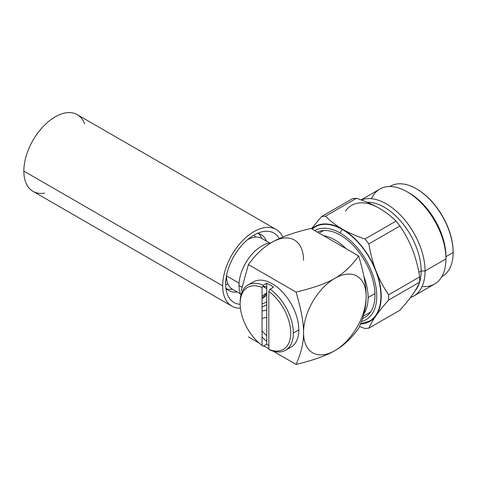 <?xml version="1.0" encoding="UTF-8"?>
<svg xmlns="http://www.w3.org/2000/svg" width="477" height="477" viewBox="0 0 477 477"><rect width="100%" height="100%" fill="white"/><g stroke="black" fill="none" stroke-linecap="round" stroke-linejoin="round"><path stroke-width="0.72" d="M319.107 233.098L322.07 231.387A47.044 27.159 60 0 1 323.829 230.516M374.964 293.582L368.107 297.541A47.044 27.159 -120 0 0 363.856 276.296A47.044 27.159 -120 0 1 368.107 297.541L374.964 293.582M346.087 248.672A47.044 27.159 -120 0 0 323.603 235.692A47.044 27.159 -120 0 1 346.087 248.672M333.208 225.138A47.044 27.159 -120 0 0 332.684 225.365M370.754 311.785A47.044 27.159 60 0 1 369.115 312.87L363.17 316.305M363.856 313.878A47.044 27.159 -120 0 0 368.107 297.541A47.044 27.159 -120 0 1 363.856 313.878M380.27 305.602A47.044 27.159 60 0 1 379.883 305.685M379.638 306.693A47.044 27.159 -120 0 0 380.097 306.347M358.662 328.242C351.567 338.229 343.625 345.694 334.842 350.637C326.292 355.705 313.359 360.29 296.05 364.392L273.154 351.173L296.05 364.392C301.148 353.248 303.646 342.641 303.533 332.564A44.278 25.561 120 0 0 334.842 350.637A44.278 25.561 120 0 0 366.151 296.414C366.264 306.478 363.766 317.086 358.662 328.242C351.567 338.229 343.625 345.694 334.842 350.637C326.292 355.705 313.359 360.29 296.05 364.392C301.148 353.248 303.646 342.641 303.533 332.564C303.646 322.625 301.148 309.132 296.05 292.091C313.347 287.989 326.28 283.404 334.842 278.335A44.278 25.561 -60 0 1 366.151 296.414A44.278 25.561 -60 0 1 334.842 350.637A44.278 25.561 -60 0 1 303.533 332.564A44.278 25.561 -60 0 1 334.842 278.335C343.619 273.399 351.555 265.933 358.662 255.934L311.022 228.429C293.713 232.537 280.78 237.117 272.23 242.185C263.447 247.128 255.505 254.593 248.41 264.58L241.153 290.749L248.41 264.58L296.05 292.091L248.41 264.58C255.505 254.593 263.447 247.128 272.23 242.185A44.278 25.561 -60 0 1 303.533 260.263A44.278 25.561 -60 0 0 272.23 242.185C280.78 237.117 293.713 232.537 311.022 228.429M268.837 348.681L263.924 345.843L268.837 348.681M259.202 343.118L248.41 336.887L259.202 343.118M262.696 286.367A30.808 17.786 60 0 1 266.75 286.975M266.75 335.671A30.808 17.786 60 0 1 262.052 330.853M266.75 317.092A44.278 25.561 -60 0 1 262.052 318.397A44.278 25.561 -60 0 0 266.75 317.092M262.052 310.968A35.793 20.666 120 0 0 266.75 310.026A35.793 20.666 120 0 1 262.052 310.968M266.75 304.696A35.793 20.666 -60 0 1 262.052 306.842A35.793 20.666 -60 0 0 266.75 304.696M253.931 235.125A28.56 16.486 -60 0 1 255.565 237.129A28.56 16.486 -60 0 0 253.931 235.125M228.209 284.513A28.56 16.486 -60 0 1 225.657 284.095A28.56 16.486 -60 0 0 228.209 284.513M334.842 278.335A44.278 25.561 120 0 0 303.533 332.564C303.646 322.625 301.148 309.132 296.05 292.091C313.347 287.989 326.28 283.404 334.842 278.335C343.619 273.399 351.555 265.933 358.662 255.934C363.766 272.969 366.258 286.462 366.151 296.414A44.278 25.561 120 0 0 334.842 278.335M262.052 303.885A32.245 18.621 120 0 0 266.75 301.804A32.245 18.621 120 0 1 262.052 303.885M266.75 295.15A32.245 18.621 -60 0 1 262.052 298.489M240.933 294.995A32.245 18.621 -60 0 1 238.989 285.479L241.577 286.969L238.989 285.479A32.245 18.621 -60 0 1 271.008 242.906M225.859 287.899A32.245 18.621 120 0 0 228.996 290.612A32.245 18.621 120 0 0 237.152 291.954M225.955 288.674A32.245 18.621 120 0 0 232.43 289.229A32.245 18.621 -60 0 1 226.808 288.949M258.707 233.694A32.245 18.621 -60 0 1 261.766 238.422A32.245 18.621 120 0 0 258.039 233.092M266.488 241.147A32.245 18.621 120 0 0 261.247 234.756A32.245 18.621 120 0 0 257.324 233.396M240.426 293.844L232.514 289.277A29.335 16.933 -60 0 1 226.438 276.046M226.474 275.873L239.072 283.147L226.474 275.873M262.052 296.11A29.335 16.933 120 0 0 266.75 292.705M247.348 239.83A29.335 16.933 -60 0 1 261.849 238.47L269.761 243.037M416.361 188.791A52.023 30.039 -120 0 0 389.81 186.543L390.353 186.215A52.023 30.039 60 0 1 430.439 200.155A52.023 30.039 60 0 1 453.15 252.512A52.023 30.039 -120 0 0 416.361 188.791L416.886 189.095A51.289 29.61 60 0 1 453.15 251.91A51.289 29.61 -120 0 0 416.624 188.946M340.411 233.158A51.397 29.675 -120 0 0 314.754 230.588A51.397 29.675 -120 0 1 340.411 233.158A2.951 1.705 -60 0 1 342.474 229.556A2.951 1.705 120 0 0 340.411 233.158A51.397 29.675 -120 0 1 375.041 282.384A51.397 29.675 -120 0 1 361.423 321.498A51.397 29.675 -120 0 0 375.041 282.384A51.397 29.675 -120 0 0 340.411 233.158M317.324 232.072A48.898 28.232 60 0 1 354.506 246.806A48.898 28.232 60 0 1 374.988 295.084A48.898 28.232 60 0 1 362.437 318.612M361.113 199.905L379.805 189.107A54.789 31.637 60 0 1 422.026 203.786A54.789 31.637 60 0 1 445.947 258.928L425.073 270.978A54.789 31.637 -120 0 0 402.66 217.47A54.789 31.637 -120 0 0 361.351 199.994A54.789 31.637 60 0 1 402.66 217.47A54.789 31.637 60 0 1 425.073 270.978L445.947 258.928A54.789 31.637 60 0 1 434.595 284.012L413.726 296.062A54.789 31.637 -120 0 0 425.073 270.978L421.161 270.978A52.023 30.039 -120 0 0 367.117 202.266A52.023 30.039 60 0 1 421.161 270.978L425.073 270.978A54.789 31.637 60 0 1 410.381 297.57A54.789 31.637 -120 0 0 413.726 296.062M347.977 232.824A54.789 31.637 -120 0 0 348.025 233.223A54.789 31.637 60 0 1 347.977 232.824M380.503 289.479A54.789 31.637 -120 0 0 380.825 289.718A54.789 31.637 60 0 1 380.503 289.479M312.173 229.097L315.1 226.98A54.348 31.381 60 0 1 342.474 229.556A54.348 31.381 60 0 1 378.034 277.632A54.348 31.381 60 0 1 369.448 321.11L360.564 323.722M311.809 228.882A54.789 31.637 -120 0 1 342.474 229.193C348.997 232.925 356.498 236.204 364.977 239.019L368.888 243.884L399.935 225.961L396.023 221.095L364.977 239.019L368.888 243.884C370.456 253.639 372.835 262.654 376.031 270.93C379.257 279.194 383.46 287.154 388.648 294.816L419.694 276.893C418.126 267.144 415.747 258.129 412.557 249.847C409.332 241.583 405.122 233.623 399.935 225.961L368.888 243.884C370.456 253.639 372.835 262.654 376.031 270.93A54.789 31.637 -120 0 0 342.474 229.193C336.041 225.454 330.37 221.125 325.457 216.2L321.546 216.552L311.481 228.698L321.546 216.552L352.586 198.629L321.546 216.552L325.457 216.2C330.37 221.125 336.041 225.454 342.474 229.193C348.997 232.925 356.498 236.204 364.977 239.019L396.023 221.095C391.146 216.2 385.47 211.871 379 208.103C372.525 204.389 365.024 201.115 356.504 198.277L325.457 216.2L356.504 198.277L352.586 198.629L356.504 198.277C365.024 201.115 372.525 204.389 379 208.103A54.789 31.637 60 0 0 345.449 211.102M364.977 328.492L359.414 326.512L364.977 328.492L368.888 328.146L399.935 310.223C405.122 304.374 409.332 299.157 412.557 294.583C415.747 290.028 418.126 285.866 419.694 282.11L388.648 300.033C383.46 305.882 379.257 311.093 376.031 315.673C372.835 320.228 370.456 324.384 368.888 328.146L364.977 328.492M379 208.103C385.47 211.871 391.146 216.2 396.023 221.095L399.935 225.961C405.122 233.623 409.332 241.583 412.557 249.847C415.747 258.129 418.126 267.144 419.694 276.893L419.694 282.11C418.126 285.866 415.747 290.028 412.557 294.583C409.332 299.157 405.122 304.374 399.935 310.223L368.888 328.146C370.456 324.384 372.835 320.228 376.031 315.673A54.789 31.637 -120 0 0 376.031 270.93C379.257 279.194 383.46 287.154 388.648 294.816L388.648 300.033L419.694 282.11L419.694 276.893L388.648 294.816L388.648 300.033C383.46 305.882 379.257 311.093 376.031 315.673A54.789 31.637 -120 0 1 360.481 323.937M340.304 228.37A54.789 31.637 60 0 1 340.316 228.018M381.159 298.757A54.789 31.637 60 0 1 380.843 298.59M347.751 232.657A52.023 30.039 -120 0 0 347.787 233.044A52.023 30.039 60 0 1 347.751 232.657M380.539 289.772A52.023 30.039 -120 0 0 380.861 289.998A52.023 30.039 60 0 1 380.539 289.772M414.936 291.024A52.023 30.039 -120 0 0 419.587 282.36A52.023 30.039 60 0 1 414.936 291.024M419.694 281.996A52.023 30.039 -120 0 0 421.161 270.978L418.872 272.301L421.161 270.978A52.023 30.039 60 0 1 419.694 281.996M407.203 191.826L409.159 192.952A52.023 30.039 60 0 1 445.947 256.668L445.947 258.928A54.789 31.637 -120 0 0 407.203 191.826A54.789 31.637 -120 0 0 371.434 198.712M422.097 286.462A54.789 31.637 -120 0 0 445.947 258.928L445.947 256.668L453.15 252.512L445.947 256.668A52.023 30.039 -120 0 0 408.193 192.41M342.283 229.079A52.023 30.039 -120 0 0 342.265 229.431M344.084 230.522L344.388 230.349L344.084 230.522M441.821 276.63A52.023 30.039 -120 0 0 453.15 252.512L453.15 251.91L453.15 252.512A52.023 30.039 60 0 1 442.376 276.326L441.809 276.654M380.908 296.36A52.023 30.039 -120 0 0 381.218 296.521M250.568 238.291A23.91 13.803 120 0 0 249.865 237.82M225.955 279.23A23.91 13.803 120 0 0 226.718 279.6M266.75 293.409A44.278 25.561 -60 0 1 262.052 298.047A44.278 25.561 120 0 0 266.75 293.409M44.599 193.143A44.278 25.561 -60 0 1 23.85 171.088L222.658 285.866A44.278 25.561 120 0 0 231.828 306.139A44.278 25.561 120 0 0 240.408 308.208A44.278 25.561 -60 0 1 222.658 285.866A44.278 25.561 -60 0 1 247.742 235.954A44.278 25.561 -60 0 1 282.801 237.063A44.278 25.561 120 0 0 276.105 229.449A44.278 25.561 120 0 0 241.982 241.308A44.278 25.561 120 0 0 222.658 285.866L23.85 171.088A44.278 25.561 -60 0 1 49.799 120.49A44.278 25.561 -60 0 1 84.632 123.799M279.295 238.572A40.032 23.111 120 0 0 247.474 239.728A40.032 23.111 120 0 0 225.657 284.137A40.032 23.111 120 0 0 240.14 304.296A40.032 23.111 120 0 1 233.951 302.46A40.032 23.111 120 0 1 225.657 284.137A40.032 23.111 120 0 1 243.133 243.848A40.032 23.111 120 0 1 273.983 233.122A40.032 23.111 120 0 1 279.295 238.572M231.828 306.139L33.02 191.355A44.278 25.561 -60 0 1 23.85 171.088A44.278 25.561 -60 0 1 43.174 126.53A44.278 25.561 -60 0 1 77.298 114.665L276.105 229.449M262.052 345.187A37.635 21.727 -120 0 0 263.358 346.171L266.75 344.215A37.635 21.727 -120 0 0 268.837 345.628A37.635 21.727 60 0 1 266.75 344.215L266.75 283.255A37.635 21.727 60 0 1 273.53 287.172A37.635 21.727 -120 0 0 266.75 283.255L263.358 285.216A37.635 21.727 -120 0 0 247.933 285.055A37.635 21.727 -120 0 0 240.14 302.287A37.635 21.727 60 0 1 263.358 285.216L262.052 287.488A35.793 20.666 -120 0 0 240.14 303.795A35.793 20.666 -120 0 0 262.052 345.402L263.358 346.171A37.635 21.727 60 0 1 262.052 345.187M247.933 285.055L253.412 281.895A37.635 21.727 60 0 1 282.414 291.978A37.635 21.727 60 0 1 298.84 329.851L293.361 333.018A37.635 21.727 60 0 1 270.143 350.088A37.635 21.727 -120 0 0 285.568 350.243A37.635 21.727 -120 0 0 293.361 333.018L298.84 329.851A37.635 21.727 60 0 1 291.048 347.077L285.568 350.243M266.75 341.395A37.635 21.727 60 0 1 262.052 337.006M270.143 350.088L268.837 349.319A35.793 20.666 -120 0 0 290.749 333.018A35.793 20.666 -120 0 0 268.837 291.405L270.143 289.128A37.635 21.727 60 0 1 293.361 333.018A37.635 21.727 -120 0 0 270.143 289.128L273.53 287.172M262.052 287.488L262.052 345.402A35.793 20.666 60 0 1 240.14 303.795A35.793 20.666 60 0 1 262.052 287.488M268.837 349.319L268.837 291.405A35.793 20.666 60 0 1 290.749 333.018A35.793 20.666 60 0 1 268.837 349.319M333 225.078L332.564 225.335M380.044 306.562L379.609 306.812M262.744 286.367L266.75 288.68M228.996 290.612L225.979 288.871M258.23 233.014L261.247 234.756M240.14 302.287L240.14 303.795"/></g></svg>
